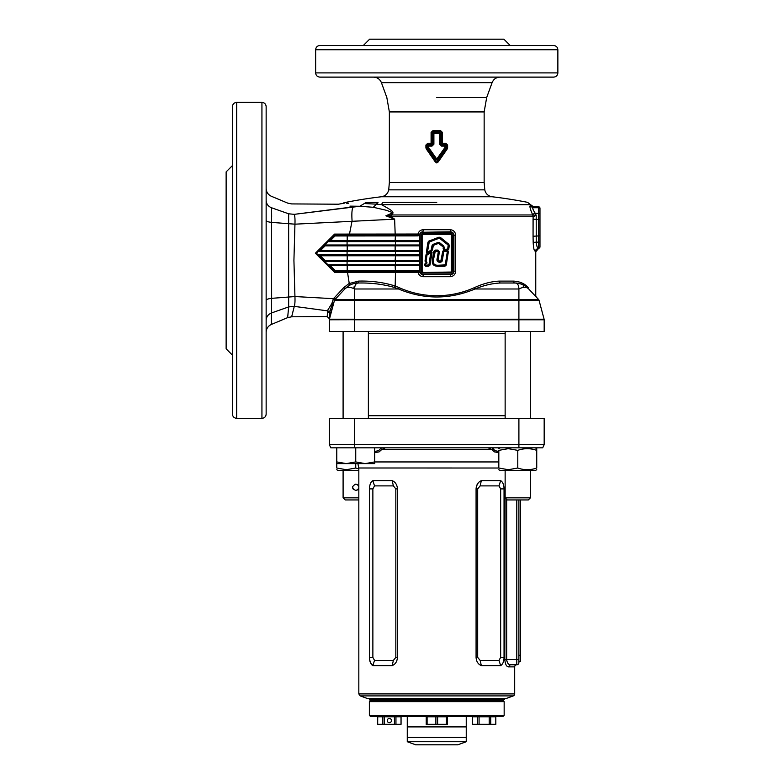 <?xml version="1.0" encoding="UTF-8"?>
<svg xmlns="http://www.w3.org/2000/svg" width="784" height="784" viewBox="0 0 784 784"><rect width="100%" height="100%" fill="white"/><g stroke="black" fill="none" stroke-linecap="round" stroke-linejoin="round"><path stroke-width="1.18" d="M536.736 450.359C536.736 448.134 536.736 448.134 536.736 450.359L536.736 468.019C536.736 470.243 536.736 470.243 536.736 468.019C530.435 470.243 524.114 470.243 517.783 468.019L508.297 469.714L498.82 468.019L498.82 450.359C498.82 448.134 498.82 448.134 498.82 450.359L508.297 448.664L517.783 450.359C524.084 448.134 530.405 448.134 536.736 450.359L536.736 447.821M498.82 469.714L500.3 470.567L535.256 470.567L536.736 469.714M498.82 468.019C498.82 470.243 498.82 470.243 498.82 468.019L358.827 467.989L358.827 693.918L514.686 693.918L514.686 666.87L508.365 666.87L510.296 664.763L516.793 664.763A2.107 2.107 0 0 0 514.686 666.87M517.783 450.359L517.783 468.019M505.141 418.333L505.141 331.446M530.415 497.84L528.308 499.947L507.248 499.947L505.141 497.84L530.415 497.84L530.415 470.567M505.141 497.84L505.141 470.567M358.827 468.91L355.74 468.019L346.263 469.714L336.777 468.019L336.777 461.923L346.263 463.609L336.777 463.609L336.777 447.821M355.74 461.923L365.217 463.609L346.263 463.609L355.74 461.923L355.74 447.821M498.82 461.943L374.693 461.943L374.693 463.609L365.217 463.609L374.693 461.923L374.693 447.821M358.827 486.648L357.494 484.679L355.74 484.149L357.651 484.796M357.945 485.041L358.455 485.698M357.974 489.539L355.74 490.47L357.494 489.931L358.827 487.971M353.486 489.52L352.839 488.559M352.82 488.52L352.702 486.423M355.74 484.149C351.663 486.256 351.663 488.363 355.74 490.47M343.098 470.567L343.098 497.84L345.205 499.947L358.827 499.947M343.098 497.84L358.827 497.84M336.777 468.019C336.777 470.243 336.777 470.243 336.777 468.019M336.777 469.714L338.257 470.567L358.827 470.567M355.74 463.609L355.74 468.019M368.372 415.696L505.141 415.696M368.372 333.553L505.141 333.553M520.586 499.947L520.586 661.598L518.9 661.598M466.245 726.895L407.268 726.895L407.268 737.43L466.245 737.43L466.245 726.895M437.629 724.308L437.629 716.782L426.231 716.782L426.231 724.308L447.292 724.308L447.292 716.782L446.419 716.782L446.419 724.308M426.231 724.622L447.292 724.622M435.884 716.782L435.884 724.308M437.629 716.782L446.419 716.782M427.094 716.782L427.094 724.308M387.257 720.574A2.107 2.107 0 0 1 389.364 718.467A2.107 2.107 0 0 1 391.471 720.574A2.107 2.107 0 0 1 389.364 722.681A2.107 2.107 0 0 1 387.257 720.574M377.682 716.782L377.682 724.308L401.055 724.308L377.682 724.308L377.712 716.782L401.055 716.782L401.055 724.308M382.788 716.782L382.788 724.308M384.297 716.782L384.297 724.308M394.44 716.782L394.44 724.308M395.949 716.782L395.949 724.308M401.026 716.782L401.026 724.308M495.802 724.308L472.458 724.308L495.802 724.308L495.802 716.782L495.841 724.308M472.458 724.308L472.458 716.782L495.802 716.782M489.226 716.782L489.226 724.308M490.735 716.782L490.735 724.308M472.487 716.782L472.487 724.308M477.564 716.782L477.564 724.308M479.073 716.782L479.073 724.308M369.362 699.514L504.161 699.514L503.103 700.573L504.161 701.621L369.362 701.621L370.411 700.573L503.103 700.573L370.411 700.573L369.362 699.514A1.049 1.049 0 0 0 368.304 698.466M504.161 715.312L503.103 716.37L370.411 716.37L369.362 715.312L504.161 715.312L504.161 701.621M407.268 716.37L407.268 726.69L466.245 726.69L466.245 716.37M457.611 741.733L466.245 741.733L466.245 737.636L407.268 737.636L407.268 741.733L457.611 741.733M407.268 741.733L415.696 744.8L457.817 744.8L466.245 741.733M513.304 695.898L360.209 695.898L367.255 698.466L506.268 698.466L513.304 695.898A2.107 2.107 0 0 0 514.686 693.918M508.365 666.87C506.395 666.547 505.219 664.087 504.827 659.501L504.916 660.99M506.552 665.685L507.15 666.331M506.768 660.628L506.67 659.501L504.827 659.501L505.141 477.603M481.337 665.626C478.103 664.244 476.349 661.5 476.074 657.394L476.074 488.893C476.349 484.786 478.103 482.033 481.337 480.651L500.682 480.651C502.828 482.033 503.955 484.786 504.043 488.893L504.043 657.394C503.955 661.5 502.828 664.244 500.682 665.626L481.337 665.626L480.141 660.393L498.987 660.393L500.653 657.394L500.653 488.893L498.987 485.894L480.141 485.894L477.681 488.893L477.681 657.394L480.141 660.393M392.176 480.651L372.831 480.651C370.685 482.033 369.568 484.777 369.47 488.893L369.47 657.394C369.568 661.5 370.685 664.244 372.831 665.626L392.176 665.626C395.41 664.254 397.165 661.5 397.439 657.394L397.439 488.893C397.165 484.777 395.41 482.033 392.176 480.651L393.372 485.894L395.832 488.893L395.832 657.394L393.372 660.393L374.527 660.393L372.87 657.394L372.87 488.893L374.527 485.894L393.372 485.894M395.146 482.709L393.245 481.151M372.831 480.651L374.527 485.894M372.106 481.151L371.43 481.866M370.871 482.709L370.381 483.738M370.175 484.316L369.989 484.904M369.96 485.012L369.529 487.54M369.617 659.55L370.381 662.539M370.528 662.882L372.831 665.626L374.527 660.393M478.309 482.787L476.476 486.168M503.142 662.529L503.808 660.108M379.142 451.868L381.632 449.614L379.133 451.878L374.693 452.662M498.82 452.662L494.381 451.868L491.882 449.614L488.148 447.821L491.882 449.614L381.632 449.614L385.365 447.821L381.632 449.614L380.818 448.409L381.22 447.821M506.67 499.369L506.67 659.501L516.793 659.501L516.793 664.763L510.296 664.763L516.793 664.763A2.107 2.107 0 0 0 518.9 662.656L518.9 499.947M544.174 444.655L544.174 418.333L329.339 418.333L329.339 444.655L544.174 444.655L542.704 447.821L330.809 447.821L329.339 444.655L330.809 447.821M481.337 480.651L480.141 485.894M500.682 480.651L498.987 485.894M498.987 660.393L500.682 665.626M392.176 665.626L393.372 660.393M374.693 451.476L378.584 450.653L380.818 448.409M492.293 447.821L494.929 450.643L498.82 451.476M492.705 448.409L491.882 449.614M506.67 659.501C507.15 662.892 508.355 664.646 510.296 664.763M538.569 206.819A1.401 1.401 0 0 1 539.97 208.221L539.97 246.852L539.97 242.021L538.569 242.148L538.569 206.819L533.571 206.819L530.562 204.683L381.622 204.683A4.214 2.479 -90 0 1 383.386 202.331L436.757 202.331M533.179 242.423L533.061 236.249L539.97 235.847L539.97 213.395L535.247 213.277L532.463 214.336C530.454 209.7 529.651 206.888 530.053 205.908L532.885 207.721L538.569 207.721A1.401 1.392 180 0 1 539.97 209.122L539.97 208.573A1.401 1.392 180 0 0 538.569 207.182L533.375 207.182L532.885 207.721C532.493 208.446 533.277 210.298 535.247 213.277L536.217 215.384L533.11 216.747L532.718 214.963L536.207 215.384L536.256 242.148L538.569 242.148L538.569 248.234L535.403 251.39L534.717 250.841C533.933 250.037 533.414 247.225 533.179 242.423L536.256 242.148C536.521 245.363 537.05 247.215 537.844 247.695L538.569 248.254A1.401 1.392 -0 0 0 539.97 246.842L535.756 251.762L535.756 295.735L536.266 297.028M390.912 216.698L391.069 214.963C395.744 212.484 390.481 210.014 388.746 208.779L381.622 204.683L376.447 204.163L373.321 207.29L386.502 210.318L392.862 212.738L385.875 215.796L394.626 219.167L391.187 216.747L385.875 215.796L391.069 214.963L532.748 214.963L533.12 216.737L436.757 216.747L391.187 216.747L391.363 214.963M443.773 251.448L442.254 261.033L439.834 262.297C437.227 262.111 436.394 260.611 437.335 257.809L438.334 251.566L435.336 251.145L433.532 259.396C432.601 263.542 434.258 265.482 438.491 265.208L445.243 264.904L447.341 251.566L443.254 251.37L444.126 250.615L446.988 250.615L447.86 251.644L445.763 264.982L444.881 265.737L438.491 265.737C433.964 265.903 432.131 263.757 433.013 259.318L434.248 251.546L435.336 250.615L437.972 250.615L438.854 251.644L437.854 257.887C436.972 260.553 437.629 261.846 439.834 261.768L441.735 260.954L443.254 251.37L444.126 250.615L444.126 251.145M437.335 257.809L437.854 257.887L438.834 251.262M427.123 262.924L425.741 263.963L425.604 265.217L428.975 264.904L430.837 251.909L431.543 252.419L429.495 264.992L428.613 265.737L425.604 265.737L425.026 264.208L426.81 262.503L426.035 261.758A0.529 0.529 0 0 1 425.516 261.15L426.545 254.78L430.837 251.909L431.543 252.419L427.064 254.859L426.035 261.229L426.81 262.503M447.713 248.998L448.144 245.029L439.344 238.15L429.24 242.031L427.437 252.164L431.043 250.253L431.288 250.713L431.974 249.753L427.603 252.664L426.908 252.164L429.054 241.541L440.059 237.807L448.468 244.618L448.232 249.087L447.35 249.831L444.499 249.831L443.617 248.802L443.509 246.519L438.325 242.913L433.18 244.882L431.974 249.753L432.601 245.598L432.082 245.519L432.993 244.392L438.138 242.423L439.559 242.648L443.842 246.107L444.499 249.312L448.232 249.087L447.35 249.831L447.35 249.312M431.043 250.253L432.082 245.519M427.437 252.164L427.603 252.664L426.908 252.164L427.437 252.164M434.767 251.635L434.248 251.546L432.788 261.248M430.837 251.909L431.21 251.341L432.053 252.497L430.004 265.07L428.613 266.256L425.604 266.256L424.399 264.835L426.261 262.268L425.006 261.062L426.035 254.692L427.241 253.232L426.398 252.085L427.966 242.178L428.868 241.06L438.971 237.18L440.383 237.405L448.791 244.216L449.31 245.559L448.742 249.165L447.713 250.302L448.37 251.723L446.272 265.07L444.881 266.256L438.491 266.256C433.532 266.472 431.543 264.139 432.503 259.239L433.738 251.468L435.336 250.096L437.972 250.096L439.363 251.733L438.119 260.611L440.775 261.258L442.744 251.282L443.764 250.145L444.126 250.615M437.158 265.707L438.491 265.737L438.491 265.208M444.881 266.256L445.763 264.982L445.243 264.904M437.648 260.925L437.854 257.887L438.364 257.965M437.609 260.66L438.119 260.611L437.609 260.67M447.713 250.302L446.988 250.223L446.988 251.145M448.37 251.723L447.84 251.262M444.116 249.753L446.988 250.223M438.452 261.68L438.57 261.18L438.452 261.68M443.764 250.145L443.185 246.921L438.511 243.393L433.366 245.363L432.484 249.831L431.533 251.174L431.288 250.713M448.281 245.392L448.801 245.47L448.468 244.618L440.059 237.807L439.726 238.218M439.834 262.297L439.52 261.768M439.834 261.258L438.462 261.689M442.254 261.033L440.775 262.297M439.559 242.648L439.226 243.05L443.509 246.519L443.842 246.107M432.993 244.392L433.18 244.882L438.325 242.913L438.138 242.423M428.995 242.334L428.476 242.256L426.908 252.164L426.398 252.085M427.241 253.232L427.603 252.664M430.641 251.537L427.799 253.046M426.986 253.369L425.516 261.15L426.035 262.268M425.428 265.002L424.908 264.923L425.604 266.256M424.399 264.835L425.604 265.737L425.604 265.217M425.741 263.963L424.516 264.12M539.049 300.36L518.9 300.36L518.9 299.468L538.549 299.468A2.107 2.107 0 0 1 539.049 300.36L544.106 319.235A2.107 2.107 0 0 1 544.174 319.784L544.174 331.446L329.339 331.446L329.339 319.5M232.446 355.142L226.135 348.821L226.135 171.892L232.446 165.581M510.217 45.521L503.896 39.2L369.617 39.2L363.306 45.521L319.862 45.521L553.661 45.521C556.219 45.766 557.62 47.177 557.865 49.735L315.648 49.735L315.648 72.902C315.893 75.46 317.304 76.861 319.862 77.116L553.661 77.116C556.219 76.861 557.62 75.46 557.865 72.902L315.648 72.902M539.97 219.569L533.061 219.177L533.061 236.249L533.11 216.747M534.717 250.841L538.569 247.695A1.401 1.392 -0 0 0 539.97 246.303M530.053 205.908L530.523 205.369L533.375 207.182M530.347 208.75L531.229 211.415M335.072 270.47L334.827 271.333L328.3 264.816L330.231 265.658L335.072 270.47L417.735 270.5L418.009 272.362L334.543 272.332L315.374 253.232L334.572 234.093L418.009 234.034L419.567 234.259L419.577 235.396L417.735 235.896L335.042 235.964L330.27 240.737L395.156 240.737L395.42 235.043L417.862 235.043L418.009 234.034C418.754 231.349 420.498 229.908 423.252 229.712L450.271 229.712C453.544 230.055 455.328 231.878 455.631 235.19L455.631 271.205C455.318 274.527 453.534 276.35 450.271 276.683L423.252 276.683C420.498 276.487 418.754 275.047 418.009 272.362L419.567 272.136L417.862 271.352L334.827 271.333L334.543 272.332M318.216 251.507L316.462 253.212L315.374 253.232M316.462 253.212L318.088 254.878L419.597 254.878M324.752 261.415L419.597 261.415L324.752 261.415L318.088 254.878M324.596 261.415L328.016 264.786L419.597 264.786M334.817 235.073L328.29 241.609L334.807 235.092L342.079 235.082L334.817 235.082L334.572 234.093M419.597 240.737L395.156 240.737L395.518 241.609L419.597 241.609L328.28 241.609L318.441 251.458L320.342 250.635L395.156 250.635L395.156 245.862L325.144 245.862L320.342 250.635M395.44 251.507L395.44 254.878L347.077 254.878L347.077 251.507L419.597 251.507L318.441 251.458M341.942 235.964L342.079 235.082L395.42 235.043M417.735 235.896L417.862 235.043L419.567 234.259M421.106 274.018L422.958 274.576A3.371 3.371 0 0 1 419.597 271.205L419.597 235.19A3.371 3.371 0 0 1 422.958 231.819L423.252 229.712M420.028 235.19L420.028 271.205A2.94 2.94 0 0 0 422.958 274.145L450.555 274.145A2.94 2.94 0 0 0 453.495 271.205L453.495 235.19A2.94 2.94 0 0 0 450.555 232.25L422.958 232.25A2.94 2.94 0 0 0 420.028 235.19L419.597 235.19A3.371 3.371 0 0 1 422.958 231.819L422.311 231.878M421.684 232.074L421.106 232.378M420.596 232.789L420.175 233.289M422.958 232.25L450.555 231.819L450.271 229.712M453.495 235.19L453.926 235.19A3.371 3.371 0 0 0 450.555 231.819A3.371 3.371 0 0 1 453.926 235.19L453.858 234.524M455.631 235.19L453.926 235.19L453.926 271.205A3.371 3.371 0 0 1 450.555 274.576L451.202 274.508M451.829 274.322L452.407 274.018M452.917 273.606L453.338 273.097M453.495 271.205L453.926 271.205A3.371 3.371 0 0 1 450.555 274.576L450.271 276.683M420.175 273.097L420.596 273.606M450.555 274.145L422.958 274.576L423.252 276.683M417.735 270.5L419.577 270.999L419.567 272.136M330.73 313.041L330.299 314.933M330.211 315.315L329.888 316.785M330.926 313.561L329.339 312.346L329.339 319.255L331.495 309.386M331.25 310.591L330.936 312.052M333.249 304.898L331.828 303.555L333.435 298.763L343.745 287.62L348.939 283.612L358.582 281.103C371.459 280.76 383.65 282.397 395.175 285.993L399.223 287.699C411.257 293.02 423.762 295.705 436.757 295.735C449.751 295.705 462.266 293.02 474.291 287.699C483.003 283.651 491.362 281.446 499.369 281.103A1.891 1.196 -90 0 0 500.574 283.004C492.381 283.318 483.855 285.317 475.016 288.992C449.506 299.645 424.007 299.645 398.507 288.992L394.381 287.444C382.925 284.18 370.852 282.71 358.17 283.024L358.17 283.024C355.897 283.259 354.711 285.249 354.613 288.992C350.144 286.758 346.871 286.758 344.784 288.992L334.67 299.87L333.288 298.675L334.464 300.36L333.288 298.675L294.941 296.548C295.137 301.301 294.911 304.564 294.274 306.368L288.649 306.916L288.649 213.797C287.326 199.587 287.326 199.587 288.649 213.797L294.274 214.346C290.805 200.537 290.805 200.537 294.274 214.346L294.274 214.346C294.911 216.139 295.137 219.412 294.951 224.175L293.922 260.376L294.941 296.548L271.636 298.341L271.313 324.478C268.05 326.036 266.325 328.623 266.148 332.24M525.417 285.062L523.291 283.681M526.779 287.179L527.612 287.895M528.357 287.699C538.167 298.351 538.167 298.351 528.357 287.699C538.167 298.351 538.167 298.351 528.357 287.699L528.73 288.992C538.726 299.645 538.726 299.645 528.73 288.992C538.726 299.645 538.726 299.645 528.73 288.992C525.466 285.307 520.86 283.308 514.902 283.004A1.891 1.47 -90 0 1 513.432 281.103C519.841 281.436 524.81 283.632 528.357 287.699M474.291 287.699L475.016 288.992L518.9 288.992C518.763 284.974 517.43 282.985 514.902 283.004L500.574 283.004M399.223 287.699L398.507 288.992L354.613 288.992L354.613 299.468L518.9 299.468L518.9 288.992C523.369 286.758 526.652 286.758 528.73 288.992L528.72 288.982C524.682 284.964 520.066 282.975 514.902 283.004M357.014 281.162L356.789 283.093C352.3 283.485 348.302 285.454 344.784 288.992L343.745 287.62M347.234 270.48L349.527 285.317L348.263 286.082M333.994 297.998L334.964 299.468L344.784 288.992M333.063 299.576L334.464 300.36A2.107 2.107 0 0 1 334.964 299.468L354.613 299.468L354.613 300.36L334.464 300.36L329.407 319.235A2.107 2.107 0 0 0 329.339 319.784L518.9 319.235L518.9 319.784L354.613 319.784L354.613 331.446M331.916 303.408L333.308 304.702M330.76 312.845L329.339 312.346L332.494 304.202L333.21 305.054M524.721 287.287L526.985 287.738M527.034 287.757L525.006 285.915M329.79 317.804L329.407 319.235L354.613 319.235L354.613 300.36L518.9 300.36L518.9 319.235L544.106 319.235A2.107 2.107 0 0 1 544.174 319.784L518.9 319.784L518.9 331.446M329.339 312.904L327.555 310.866L327.222 316.579L327.594 310.415L331.828 303.555M329.339 318.686L327.222 316.579L291.658 316.795L287.65 317.618L288.649 306.916L271.558 312.943C268.148 314.345 266.344 316.765 266.148 320.215M329.339 312.346L327.594 310.415M378.025 202.37L365.912 202.488C337.698 202.615 337.698 202.615 365.912 202.488L378.025 202.37L376.447 204.163L364.325 203.536C336.444 202.987 336.444 202.987 364.325 203.536L359.787 206.27C330.73 204.134 330.73 204.134 359.787 206.27L373.321 207.29M266.148 188.474C266.315 192.1 268.04 194.687 271.313 196.245L287.65 203.095L291.658 203.918L338.443 204.212L344.646 203.085M346.361 203.183L348.596 203.291M349.929 206.133L359.758 206.27M271.646 216.658L271.597 209.838M266.148 200.498C266.344 203.938 268.148 206.368 271.558 207.77C271.225 192.433 271.225 192.433 271.558 207.77L271.548 207.241M288.649 213.797L271.558 207.77L271.636 298.341C268.177 298.724 266.354 299.39 266.148 300.341M293.481 309.533L293.833 308.112M294.274 306.368L327.555 310.866L294.274 306.368L291.658 316.795M394.587 235.896L395.175 234.034L394.626 219.167L294.951 224.175L271.636 222.391C268.177 222.009 266.354 221.343 266.148 220.392M427.603 146.02L426.741 145.06L426.741 147.823L427.603 147.529L427.603 146.02A2.166 0.921 -41.1 0 1 428.525 145.109L428.525 145.109A2.166 0.921 137.8 0 0 427.633 146.03L428.574 146.108L428.525 145.109L431.994 145.109L431.131 144.148A2.166 0.774 136.7 0 0 431.955 143.325L432.886 144.217L432.886 133.388L431.955 132.418L431.955 143.325L431.092 143.256L431.131 144.148M447.282 148.872L446.596 148.323L446.782 145.06L445.92 146.02L445.92 147.529A2.166 1.205 110 0 1 445.753 148.049L437.531 159.711L437.511 161.347L446.596 148.323L445.753 148.049A2.166 1.205 -71.3 0 0 445.91 147.529L447.605 147.823L447.282 148.872L438.246 161.896L436.757 162.945L435.267 161.896L426.231 148.872L425.908 147.823L426.741 147.823L436.002 161.347L435.992 159.711L427.77 148.049L426.231 148.872M425.908 147.823L425.908 145.06L427.77 143.256L428.525 145.109M439.697 132.467A2.166 0.774 43.1 0 1 440.637 133.388L440.637 144.217L441.519 145.109L444.989 145.109L445.792 144.246L442.382 144.246L441.539 146.108L439.628 144.217L441.549 143.335L441.559 132.418L440.608 133.388A2.166 0.764 -135.8 0 0 439.697 132.476L440.549 131.614L432.964 131.614L433.826 132.476A2.166 0.764 135.8 0 0 432.915 133.388L432.886 133.388A2.166 0.774 -43.1 0 1 433.826 132.467M442.382 144.148L442.382 144.246A2.166 0.823 46.8 0 1 441.549 143.335L441.559 143.325A2.166 0.774 -136.7 0 0 442.382 144.148L442.431 143.256L445.753 143.256L447.605 145.06L447.605 147.823M439.628 144.217L439.628 133.466L433.895 133.466L433.895 144.217L431.974 146.108L428.574 146.108L428.574 147.5L427.77 148.049A2.166 1.205 -110 0 1 427.603 147.529L428.574 147.5L436.757 159.044L444.949 147.5L444.949 146.108L441.539 146.108M236.66 418.333L236.66 102.39C234.102 102.635 232.701 104.047 232.446 106.604L232.446 414.119C232.701 416.676 234.102 418.078 236.66 418.333L261.934 418.333C264.492 418.078 265.903 416.676 266.148 414.119L266.148 106.604C265.903 104.047 264.492 102.635 261.934 102.39L261.934 418.333M538.549 299.468L528.73 288.992L538.549 299.468M349.125 235.955L352.075 220.921C351.546 212.993 351.977 208.309 353.388 206.858L294.274 214.346L359.787 206.27M353.956 286.934L353.986 288.688L353.956 286.934M421.263 271.205L421.263 235.19A1.695 1.695 0 0 1 422.958 233.495L450.555 233.495A1.695 1.695 0 0 1 452.25 235.19L452.25 271.205A1.695 1.695 0 0 1 450.555 272.901L422.958 272.901A1.695 1.695 0 0 1 421.263 271.205L421.694 271.205A1.264 1.264 0 0 0 422.958 272.469L450.555 272.469A1.264 1.264 0 0 0 451.819 271.205L451.819 235.19A1.264 1.264 0 0 0 450.555 233.926L422.958 233.926A1.264 1.264 0 0 0 421.694 235.19L421.694 271.205A1.264 1.264 0 0 0 422.958 272.469L450.555 272.038A0.833 0.833 0 0 0 451.388 271.205L451.388 235.19A0.833 0.833 0 0 0 450.555 234.357L422.958 234.357A0.833 0.833 0 0 0 422.135 235.19L422.135 271.205A0.833 0.833 0 0 0 422.958 272.038M324.39 246.607L323.91 245.99L324.909 244.98L419.597 244.98M324.88 244.98L395.44 244.98L395.44 241.609L328.28 241.609L330.27 240.737M419.597 255.76L320.313 255.76L325.095 260.533L395.156 260.533L395.518 254.878M328.016 264.786L395.44 264.786L395.44 261.415M395.42 271.352L395.156 265.658L330.231 265.658M266.148 285.258L266.148 259.347M530.562 204.683L527.554 202.331A470.537 470.537 0 0 0 492.097 196.755A8.428 8.428 0 0 1 484.796 189.855L388.717 189.855C387.796 193.756 385.365 196.049 381.416 196.755A470.537 470.537 0 0 0 344.499 202.615L343.372 203.017M394.881 270.5L395.479 272.362L395.175 285.993L394.381 287.444M349.243 235.082L334.817 235.082L335.042 235.964M431.092 132.418L432.984 130.614L432.964 131.614L431.092 132.418L431.092 143.256L427.77 143.256M432.984 130.614L440.539 130.614L442.431 132.418L442.431 143.256L441.559 143.325M442.431 132.418L440.549 131.614L440.539 130.614M435.267 161.896L436.002 161.347L436.757 162.366L437.511 161.347L438.246 161.896M437.531 159.711A2.166 0.559 180 0 1 435.992 159.711L436.757 159.044L437.531 159.711M431.964 143.335A2.166 0.823 -46.8 0 1 431.141 144.246L427.721 144.246L425.908 145.06M431.974 146.108L432.886 144.217L433.895 144.217M444.989 145.109A2.166 0.921 41.1 0 1 445.92 146.02L444.949 146.108L444.989 145.109A2.166 0.921 42.2 0 1 445.89 146.03L445.89 146.03M447.605 145.06L445.792 144.246L445.753 143.256M432.915 133.388L433.895 133.466L433.826 132.476L439.697 132.476L439.628 133.466L440.608 133.388M445.91 147.529L444.949 147.5L445.743 148.049M427.77 148.049A2.166 1.205 -108.7 0 1 427.613 147.529M325.144 245.862L324.909 244.99M324.85 261.376L325.095 260.533M318.402 254.918L320.313 255.76M347.185 271.342L347.214 264.786M358.582 281.103L358.17 283.024M518.9 655.287L520.586 655.287M518.9 447.821L518.9 418.333M354.613 447.821L354.613 418.333M477.681 488.893L476.074 488.893M477.681 657.394L476.074 657.394M504.043 488.893L500.653 488.893M504.043 657.394L500.653 657.394M395.832 488.893L397.439 488.893M395.832 657.394L397.439 657.394M369.47 488.893L372.87 488.893M369.47 657.394L372.87 657.394M518.9 659.501L516.793 659.501L516.793 499.947M516.793 664.763A2.107 2.107 0 0 0 518.9 662.656M538.569 248.254A1.401 1.392 -0 0 0 539.97 246.852L539.97 246.852M435.336 251.145L435.336 250.096M437.972 251.145L437.972 250.096M432.503 259.239L433.532 259.396M438.334 251.566L439.363 251.733M444.881 265.737L444.881 265.217M447.86 251.644L447.341 251.566M428.613 265.217L428.613 266.256M430.004 265.07L428.975 264.904M425.545 264.286L425.026 264.208M426.035 254.692L427.064 254.859M426.555 261.229L426.555 261.758M432.484 249.831L431.455 249.675M429.24 242.031L428.868 241.06M439.344 238.15L438.971 237.18M443.332 247.293L444.361 247.46M443.107 248.724L444.136 248.891M448.144 245.029L448.791 244.216M444.499 249.831L444.499 249.312M434.248 251.546L433.738 251.468M438.491 266.246L438.491 265.737M446.272 265.07L445.763 264.982M448.742 249.165L448.232 249.087M449.31 245.559L448.801 245.47M442.744 251.282L443.254 251.37M441.225 260.866L441.735 260.954M440.775 261.258L440.775 261.768M427.966 242.178L428.476 242.256M432.601 245.598L433.111 245.676M431.543 252.419L432.053 252.497M425.006 261.062L425.516 261.15M453.926 271.205L455.631 271.205M499.369 281.103L513.432 281.103M334.464 300.36A2.107 2.107 0 0 1 334.964 299.468M544.106 319.235A2.107 2.107 0 0 1 544.174 319.784M365.912 202.488L364.325 203.536M287.65 317.618L271.313 324.478M450.555 272.901L450.555 272.469A1.264 1.264 0 0 0 451.819 271.205L452.25 271.205M451.388 235.19L451.819 235.19A1.264 1.264 0 0 0 450.555 233.926L450.555 233.495M422.958 234.357L422.958 233.926A1.264 1.264 0 0 0 421.694 235.19L422.135 235.19M422.958 274.145L422.958 274.576A3.371 3.371 0 0 1 419.597 271.205L420.028 271.205M347.214 241.609L347.204 235.082M347.077 244.98L347.077 241.609M347.214 251.507L347.214 244.98M347.214 261.415L347.214 254.878M347.077 264.786L347.077 261.415M492.097 196.755L381.416 196.755M419.597 265.658L395.156 265.658L395.518 264.786M395.518 261.415L395.156 260.533L419.597 260.533M395.518 251.507L395.156 250.635L419.597 250.635M419.597 245.862L395.156 245.862L395.518 244.98M389.364 111.926L389.364 182.505L484.149 182.505L484.149 111.926L389.364 111.926L386.826 97.51L381.416 82.653C379.936 79.155 377.3 77.302 373.498 77.116M436.757 97.51L486.688 97.51L436.757 97.51M484.149 111.926L486.688 97.51L492.097 82.653L381.416 82.653M500.3 447.821L498.82 448.664M535.256 447.821L536.736 448.664M530.415 331.446L530.415 418.333M343.098 331.446L343.098 418.333M368.372 331.446L368.372 418.333M369.362 715.312L369.362 701.621M504.161 699.514L505.21 698.466M358.827 693.918L360.209 695.898M358.827 467.989L357.876 463.609M527.818 288.081L528.72 288.982L527.818 288.081M518.106 283.269L516.499 283.073M348.517 285.915L344.803 288.973M344.793 288.982L345.705 288.081M357.024 283.073L355.407 283.269M557.865 49.735L557.865 72.902M315.648 49.735C315.893 47.177 317.304 45.766 319.862 45.521M484.149 182.505L484.796 189.855M389.364 182.505L388.717 189.855M492.097 82.653C493.577 79.155 496.213 77.302 500.016 77.116M523.291 284.955L523.291 287.424M236.66 102.39L261.934 102.39"/></g></svg>
